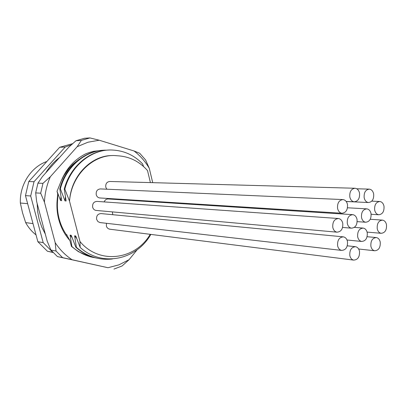 <?xml version="1.0" encoding="UTF-8"?>
<svg xmlns="http://www.w3.org/2000/svg" width="407" height="407" viewBox="0 0 407 407"><rect width="100%" height="100%" fill="white"/><g stroke="black" fill="none" stroke-linecap="round" stroke-linejoin="round"><path stroke-width="0.61" d="M347.308 223.453C347.949 226.165 349.318 227.737 351.409 228.169C355.499 227.793 357.377 224.868 357.041 219.404C356.39 216.651 354.996 215.069 352.854 214.662C348.809 215.094 346.957 218.03 347.308 223.453M361.518 217.542C362.154 220.263 363.512 221.825 365.593 222.237C369.551 221.825 371.367 218.941 371.036 213.583C370.39 210.816 369.007 209.244 366.88 208.862C362.963 209.325 361.177 212.22 361.518 217.542M357.677 236.843C358.287 239.464 359.6 241 361.599 241.453C365.674 241.117 367.557 238.212 367.241 232.733C366.626 230.062 365.288 228.515 363.237 228.093C359.203 228.48 357.351 231.4 357.677 236.843M112.332 211.889L112.785 214.708M377.228 228.724C377.833 231.359 379.131 232.885 381.115 233.303C385.017 232.926 386.808 230.067 386.497 224.735C385.892 222.054 384.569 220.518 382.539 220.126C378.678 220.558 376.907 223.423 377.228 228.724M374.674 210.073C375.31 212.81 376.663 214.372 378.734 214.754C382.575 214.306 384.325 211.457 383.994 206.207C383.353 203.429 381.98 201.857 379.858 201.501C376.063 201.994 374.333 204.853 374.674 210.073M364.168 197.751C364.835 200.57 366.244 202.167 368.396 202.533C372.252 202.045 374.008 199.181 373.657 193.946C372.985 191.076 371.55 189.474 369.342 189.133C365.532 189.672 363.807 192.547 364.168 197.751M349.822 196.968C350.503 199.822 351.943 201.434 354.146 201.811C358.099 201.328 359.89 198.428 359.529 193.127C358.842 190.222 357.366 188.599 355.113 188.258C351.21 188.797 349.445 191.702 349.822 196.968M354.731 188.248L109.905 181.476C106.812 181.822 105.438 183.74 105.789 187.23L106.827 189.204M337.581 208.415C338.258 211.228 339.687 212.836 341.875 213.248C345.97 212.81 347.832 209.88 347.471 204.446C346.789 201.587 345.324 199.969 343.086 199.588C339.041 200.081 337.21 203.027 337.581 208.415M342.663 199.572L100.483 188.924C97.298 189.23 95.884 191.163 96.23 194.724C96.79 196.581 97.934 197.66 99.664 197.944L100.02 197.97M332.799 227.427C333.45 230.133 334.829 231.72 336.945 232.173C341.163 231.822 343.096 228.866 342.755 223.301C342.099 220.543 340.684 218.951 338.517 218.523C334.351 218.935 332.443 221.901 332.799 227.427M338.054 218.488L97.07 201.404C93.788 201.638 92.318 203.581 92.654 207.229C93.188 209.025 94.292 210.083 95.96 210.414L96.347 210.444M337.612 245.772C338.227 248.372 339.545 249.913 341.559 250.402C345.823 250.127 347.797 247.166 347.481 241.524C346.856 238.873 345.512 237.322 343.447 236.859C339.229 237.195 337.281 240.166 337.612 245.772M342.959 236.813L101.14 213.589C97.807 213.761 96.301 215.7 96.617 219.409L98.036 221.713L100.188 222.578M349.822 255.565C350.417 258.099 351.684 259.61 353.622 260.104C357.834 259.854 359.793 256.914 359.498 251.287C358.898 248.708 357.605 247.186 355.616 246.718C351.445 247.024 349.516 249.974 349.822 255.565M106.476 223.306L106.38 226.083L106.904 227.34L108.272 228.714L109.844 229.207M370.884 246.255C371.469 248.809 372.731 250.315 374.659 250.768C378.673 250.458 380.535 247.573 380.24 242.114C379.65 239.52 378.362 238.003 376.389 237.571C372.415 237.932 370.579 240.827 370.884 246.255M57.88 194.984L57.718 193.91L57.133 200.407L57.88 194.984L57.682 199.267C57.005 205.856 57.484 212.312 59.117 218.625C60.836 225.234 63.665 231.171 67.613 236.452L69.923 240.603C64.662 234.651 60.938 227.61 58.756 219.48C57.138 213.268 56.593 206.909 57.117 200.407M32.998 223.606L25.646 222.598C28.348 227.493 31.807 231.593 36.035 234.9M25.646 222.598L22.522 212.78L20.35 203.022L27.64 203.673M137.184 249.74L129.039 259.732L118.88 264.865L107.982 267.725L72.08 259.732C65.435 255.367 59.798 249.669 55.174 242.638L44.444 202.152C44.867 193.254 46.825 184.788 50.315 176.75L77.167 146.703L87.968 142.216L99.227 140.222L134.061 150.982C140.171 155.683 145.243 161.462 149.283 168.325L152.722 182.662M89.922 137.922L81.354 140.41L75.987 140.741L84.483 138.278L89.922 137.922L99.227 140.222M77.167 146.703L81.354 140.41M69.923 240.603L71.444 246.418L78.424 251.679L90.563 256.842L93.691 257.539M67.287 236.014L66.773 234.615L66.244 234.534M102.437 150.31L93.783 151.287C90.176 152.177 87.302 153.113 85.155 154.1C79.563 157.046 74.822 160.714 70.94 165.105C66.845 169.765 63.548 175.163 61.06 181.308L57.036 191.336L57.718 193.91M57.036 191.336L60.562 200.565L61.666 200.646L59.798 188.848L60.353 188.879L65.008 200.895L66.132 200.982L64.27 189.062L64.84 189.092L69.49 201.083L69.633 200.117C71.927 174.949 92.796 154.848 114.27 155.525L119.612 155.937C130.606 157.051 139.911 161.935 147.522 170.584L150.407 182.595M150.229 234.325C135.353 259.931 99.252 264.896 79.986 241.549L69.49 201.083M79.986 241.549L80.164 247.41L75.753 235.974L74.608 235.801L76.389 247.293L75.819 247.191L71.215 235.287L70.096 235.119L71.881 246.494L71.444 246.418M134.061 150.982L139.749 153.291L145.625 160.012L149.283 168.325M75.987 140.741L68.89 147.095L42.414 176.592L37.943 183.155L42.969 183.338L50.315 176.75M42.969 183.338L40.68 193.198L35.679 192.898L37.943 183.155M44.444 202.152L40.68 193.198M35.679 192.898L36.63 201.516L47.227 241.254L50.9 250.04L56.029 251.033L55.174 242.638M56.029 251.033L62.607 257.651L57.423 256.583L50.9 250.04M72.08 259.732L62.607 257.651M57.423 256.583L107.982 267.725M113.955 269.078L122.105 265.964L129.039 259.732M71.881 246.494C77.605 251.592 84.025 255.077 91.132 256.954L96.317 257.982M79.207 159.325L72.96 164.245L68.747 168.727L63.96 175.59L61.06 181.308M60.974 196.703L60.562 200.565M143.615 166.605L142.552 163.843C133.867 154.863 123.306 150.244 110.872 149.995C90.97 149.583 70.604 166.336 64.84 189.092M72.11 237.703L70.096 235.119M98.346 258.435L95.192 257.733C88.039 255.84 81.583 252.33 75.819 247.191M76.389 247.293C82.153 252.437 88.619 255.952 95.777 257.845C101.297 259.264 106.858 259.635 112.449 258.949M76.669 238.451L74.608 235.801M80.164 247.41C101.852 267.404 136.442 260.032 150.834 234.401M352.421 214.631L108.374 198.972C106.405 198.891 105.006 199.873 104.177 201.908M115.222 198.931L115.166 199.41M112.408 155.555C91.728 155.245 71.464 175.28 69.633 200.117M64.27 189.062C69.918 166.763 89.698 150.137 109.208 150.035M65.008 200.895L65.43 196.932M106.812 150.178L106.064 150.173C86.294 149.771 66.071 166.356 60.353 188.879M59.798 188.848C65.4 166.784 85.032 150.325 104.421 150.214M46.866 161.477C31.074 166.921 19.511 184.742 20.35 203.022M72.705 143.635L59.681 147.283L28.76 181.537L25.473 195.619L37.866 241.712L47.39 251.236L53.154 252.528M47.39 251.236L52.803 252.304L43.193 242.669L30.693 195.981L34.015 181.71L65.237 147.013L71.454 144.76M37.866 241.712L43.193 242.669M25.473 195.619L30.693 195.981M28.76 181.537L34.015 181.71M59.681 147.283L65.237 147.013M351.409 228.169L342.602 227.442M365.593 222.237L357.188 221.622M361.599 241.453L347.008 239.998M381.115 233.303L367.089 232.092M378.734 214.754L371.138 214.28M368.396 202.533L346.215 201.501M354.146 201.811L346.169 201.44M341.875 213.248L99.664 197.944M336.945 232.173L95.96 210.414M341.559 250.402L99.781 222.532M353.622 260.104L109.442 229.156M374.659 250.768L358.643 248.998M45.319 234.091L41.773 227.07L39.199 219.536L37.653 211.63L37.169 203.536M91.132 256.954L90.563 256.842M95.777 257.845L95.192 257.733M59.641 157.402C54.1 161.584 49.456 166.753 45.716 172.909M375.966 237.53L367.109 236.711M355.138 246.662L347.278 245.818M368.986 189.123L356.761 188.777M379.497 201.485L371.789 201.139M382.148 220.101L370.243 219.276M362.8 228.057L354.39 227.371M366.483 208.837L347.497 207.794"/></g></svg>
